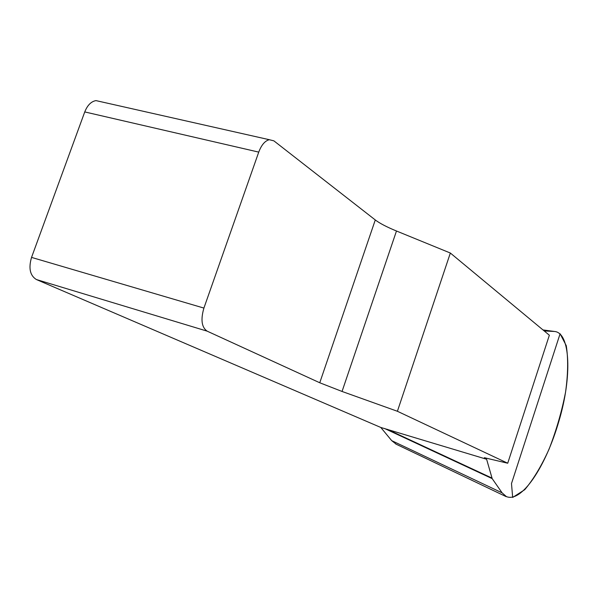 <?xml version="1.0" encoding="UTF-8"?>
<svg xmlns="http://www.w3.org/2000/svg" width="598" height="598" viewBox="0 0 598 598"><rect width="100%" height="100%" fill="white"/><g stroke="black" fill="none" stroke-linecap="round" stroke-linejoin="round"><path stroke-width="0.9" d="M36.396 279.535C30.027 275.596 28.405 268.225 31.545 257.402L203.911 308.082C200.562 319.653 201.638 327.338 207.125 331.143L36.396 279.535L380.799 427.458L486.615 459.249L492.176 478.617L502.118 492.857L506.357 496.564C521.523 503.082 545.638 467.001 558.846 421.388C572.159 377.293 570.604 332.742 554.548 331.479L544.217 330.948M207.125 331.143L319.758 382.765L342.049 391.458L397.401 411.275L507.724 463.226L484.365 457.717L486.615 459.249M397.401 411.275L450.346 253.029L396.474 231.007C386.809 227.031 379.745 223.353 375.282 219.959L273.869 140.844L269.302 139.708C264.974 140.807 261.461 144.94 258.74 152.116L84.752 111.923C87.42 105.233 91.165 101.466 95.979 100.606L100.972 101.735M450.346 253.029L549.353 335.216L507.724 463.226M395.861 443.933L391.705 440.644L380.799 427.458M31.545 257.402L84.752 111.923M203.911 308.082L258.74 152.116M492.176 478.617L384.671 428.549M491.922 478.056L387.168 429.282M560.094 333.759L566.261 345.666C568.309 358.621 568.07 374.139 565.544 392.213C561.821 411.349 556.342 430.298 549.106 449.076C541.549 465.849 533.423 479.394 524.73 489.695L512.673 497.446L511.492 483.558L560.094 333.759M396.474 231.007L342.049 391.458M319.758 382.765L375.282 219.959M485.785 457.956L485.524 458.748M554.548 331.479L542.984 329.932M502.118 492.857L391.705 440.644M269.302 139.708L95.979 100.606M395.771 444.015L506.207 496.661"/></g></svg>
